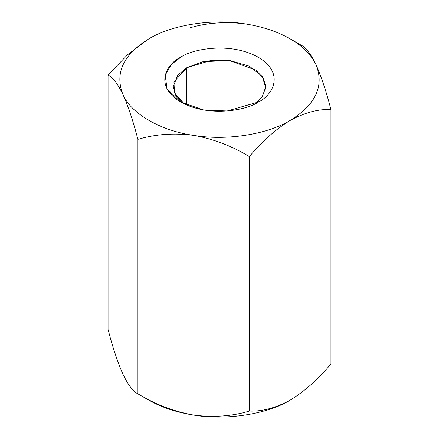 <?xml version="1.0" encoding="UTF-8"?>
<svg xmlns="http://www.w3.org/2000/svg" width="439" height="439" viewBox="0 0 439 439"><rect width="100%" height="100%" fill="white"/><g stroke="black" fill="none" stroke-linecap="round" stroke-linejoin="round"><path stroke-width="0.66" d="M122.986 374.291L122.986 374.302C128.287 385.201 133.264 391.714 137.912 393.843C133.264 391.714 128.287 385.201 122.986 374.291C117.74 362.51 112.763 347.578 108.054 329.497L108.054 75.02L127.464 54.848L148.02 39.329L127.464 54.848L108.054 75.02L108.054 329.497C112.763 347.578 117.74 362.51 122.986 374.291L122.986 374.291M189.637 27.915C206.988 22.713 225.564 21.379 245.363 23.915C262.555 26.625 277.486 31.603 290.157 38.846L301.088 45.157C305.736 47.286 310.713 53.799 316.014 64.709C321.26 76.49 326.237 91.422 330.946 109.503L330.946 363.98C318.182 379.252 304.584 391.314 290.157 400.154C275.747 407.963 262.149 411.606 249.363 411.085C232.011 416.287 213.436 417.621 193.637 415.085C176.445 412.375 161.514 407.397 148.843 400.154C161.514 407.397 176.445 412.375 193.637 415.085C174.063 411.573 155.494 404.495 137.912 393.843L148.843 400.154L137.912 393.843L137.912 139.361C133.264 121.455 128.287 106.529 122.986 94.572C117.74 83.75 112.763 77.237 108.054 75.02C112.763 77.237 117.74 83.75 122.986 94.572C128.287 106.529 133.264 121.455 137.912 139.361L137.912 393.843C155.494 404.495 174.063 411.573 193.637 415.085C213.436 417.621 232.011 416.287 249.363 411.085C262.149 411.606 275.747 407.963 290.157 400.154C304.584 391.314 318.182 379.252 330.946 363.98L330.946 109.503C318.182 108.965 304.584 112.609 290.157 120.429C275.747 129.258 262.149 141.32 249.363 156.602L249.363 411.085L249.363 156.602C232.011 146.033 213.436 138.949 193.637 135.36C174.063 132.814 155.494 134.147 137.912 139.361C155.494 134.147 174.063 132.814 193.637 135.36C160.893 130.888 130.734 113.476 122.986 94.572C114.535 73.357 123.156 54.782 148.843 38.846L148.87 38.83M245.363 23.915L245.385 23.92C213.129 18.339 171.929 24.71 148.843 38.846C171.929 24.71 213.129 18.339 245.363 23.915C262.555 26.625 277.486 31.603 290.157 38.846C302.696 46.161 311.317 54.782 316.014 64.709C324.465 85.923 315.844 104.498 290.157 120.429C267.071 134.564 225.871 140.935 193.637 135.36C213.436 138.949 232.011 146.033 249.363 156.602C262.149 141.32 275.747 129.258 290.157 120.429C304.584 112.609 318.182 108.965 330.946 109.503C326.237 91.422 321.26 76.49 316.014 64.709C310.713 53.799 305.736 47.286 301.088 45.157L290.157 38.846L301.088 45.157M148.799 38.873L148.843 38.846C123.156 54.782 114.535 73.357 122.986 94.572C130.734 113.476 160.893 130.888 193.637 135.36C225.871 140.935 267.071 134.564 290.157 120.429C315.844 104.498 324.465 85.923 316.014 64.709C311.317 54.782 302.696 46.161 290.157 38.846M258.28 102.029C248.496 109.476 209.952 118.294 180.72 102.029C152.547 85.15 167.819 62.898 180.72 57.251C190.504 49.799 229.048 40.981 258.28 57.251C286.453 74.125 271.181 96.377 258.28 102.029L258.28 102.029C271.181 96.377 286.453 74.125 258.28 57.251C229.048 40.981 190.504 49.799 180.72 57.251L171.413 64.412L165.207 75.162L167.034 88.859L180.72 102.029L203.531 109.931L227.254 110.985L258.28 102.029M290.157 400.154L291.392 399.43L290.157 400.154C267.071 414.29 225.871 420.661 193.637 415.085C225.871 420.661 267.071 414.29 290.157 400.154M186.778 67.738L177.74 75.118L173.224 86.631L175.787 95.406L184.007 103.774L174.475 92.81L173.948 81.923L186.778 67.738L186.778 105.047L186.778 67.738L211.417 60.324L230.316 60.653L249.33 66.201L262.187 76.309L265.743 87.63L262.072 97.107L254.993 103.774L262.341 96.734L265.776 86.631L263.438 78.246L255.937 70.163L229.399 60.533L203.098 61.647L186.778 67.738M148.843 400.154L137.912 393.843"/></g></svg>
